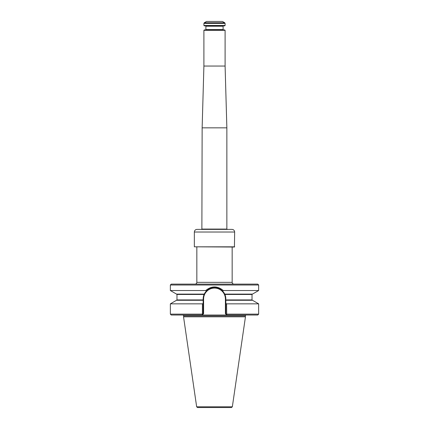 <?xml version="1.0" encoding="UTF-8"?>
<svg xmlns="http://www.w3.org/2000/svg" width="429" height="429" viewBox="0 0 429 429"><rect width="100%" height="100%" fill="white"/><g stroke="black" fill="none" stroke-linecap="round" stroke-linejoin="round"><path stroke-width="0.64" d="M223.659 292.305L224.732 294.096L252.477 294.096L258.644 290.535L223.321 290.535L222.587 291.039C217.884 286.492 211.111 286.492 206.413 291.039L205.679 290.535C211.572 285.725 217.449 285.725 223.321 290.535M258.644 285.001L170.356 285.001L171.235 284.116L257.765 284.116L258.644 285.001L258.644 290.535M245.897 315.02L245.216 315.91L245.458 316.816L183.542 316.816L183.784 315.91L183.103 315.02M225.847 299.925L252.021 299.925L252.021 294.45L224.893 294.45A11.347 11.347 0 0 1 225.847 298.997A11.347 11.347 0 0 0 224.893 294.45L225.847 300.273L252.477 300.273L258.644 303.839L258.644 314.135L257.765 315.02L171.235 315.02L170.356 314.135L202.418 314.135L202.418 303.839L203.153 303.416L203.153 300.273L176.523 300.273L170.356 303.839L170.356 314.135M205.341 292.305L204.107 294.45A11.347 11.347 0 0 0 203.153 298.997L204.107 294.45A11.347 11.347 0 0 0 203.153 298.997L203.153 300.273M206.413 291.039L204.268 294.096A11.347 11.347 0 0 1 208.446 289.398A11.347 11.347 0 0 0 204.268 294.096L176.523 294.096L170.356 290.535L205.679 290.535M224.893 294.45L222.587 291.039A11.347 11.347 0 0 1 224.748 294.122A11.347 11.347 0 0 0 222.587 291.039M225.402 313.696L225.847 314.135L225.847 303.416L226.582 303.839L226.727 315.02L225.402 313.696L225.402 298.997A10.902 10.902 0 0 0 214.5 288.09A10.902 10.902 0 0 0 203.598 298.997L203.598 313.696L203.153 314.135L203.598 313.696M202.273 315.02L202.418 314.135L203.153 314.135L202.273 315.02M225.847 300.273L225.847 303.416M203.153 303.416L203.153 314.135M225.847 314.135L258.644 314.135M221.536 290.095A11.347 11.347 0 0 0 220.554 289.398A11.347 11.347 0 0 1 221.536 290.095M219.691 288.905A11.347 11.347 0 0 0 213.411 287.703A11.347 11.347 0 0 1 219.691 288.905M212.301 287.864A11.347 11.347 0 0 0 211.744 287.988A11.347 11.347 0 0 1 212.301 287.864M211.186 288.143A11.347 11.347 0 0 0 210.628 288.331A11.347 11.347 0 0 1 211.186 288.143M210.349 288.438A11.347 11.347 0 0 0 210.071 288.551A11.347 11.347 0 0 1 210.349 288.438M209.684 288.722A11.347 11.347 0 0 0 209.309 288.905A11.347 11.347 0 0 1 209.684 288.722M202.418 303.839L170.356 303.839M258.644 303.839L226.582 303.839M245.458 316.816L232.341 406.794L231.467 407.55L197.533 407.55L196.659 406.794L183.542 316.816M232.159 247.04L232.159 282.352C232.261 283.424 232.85 284.014 233.923 284.116M196.841 247.04L196.841 282.352C196.739 283.424 196.15 284.014 195.077 284.116M234.652 246.814L194.348 246.814L234.432 247.04L234.652 232.03C234.497 230.421 233.612 229.536 232.003 229.381L196.997 229.381C195.388 229.536 194.503 230.421 194.348 232.03L234.652 232.03M203.904 30.325L225.096 30.325L224.699 29.928L204.301 29.928L203.904 30.325L203.904 66.039L202.139 127.842L201.877 229.542M214.5 25.467L225.096 25.467L224.699 25.863L204.301 25.863L203.904 25.467L214.5 25.467M224.742 22.775L222.447 21.45L206.553 21.45L204.258 22.775L224.742 22.775L225.096 23.386L225.096 25.467M225.096 30.325L225.096 66.039L226.861 127.842L202.139 127.842M225.096 66.039L203.904 66.039M245.216 315.91L183.784 315.91M204.107 294.45L176.979 294.45L176.979 299.925L203.153 299.925M203.153 298.997L203.598 298.997M225.847 298.997L225.402 298.997M232.341 406.794L196.659 406.794M196.841 282.352L232.159 282.352M204.258 22.775L203.904 23.386L225.096 23.386M205.539 25.863L205.893 26.217L223.107 26.217L223.461 25.863M223.107 26.217L223.107 29.574L205.893 29.574L205.539 29.928M226.861 127.842L226.861 229.081L202.139 229.081M252.021 299.925L252.375 300.273M176.979 299.925L176.625 300.273M252.021 294.45L252.375 294.096M176.979 294.45L176.625 294.096M170.356 285.001L170.356 290.535M194.348 232.03L194.348 246.814M223.107 29.574L223.461 29.928M205.893 26.217L205.893 29.574M203.904 23.386L203.904 25.467M226.861 229.081L227.123 229.542"/></g></svg>
